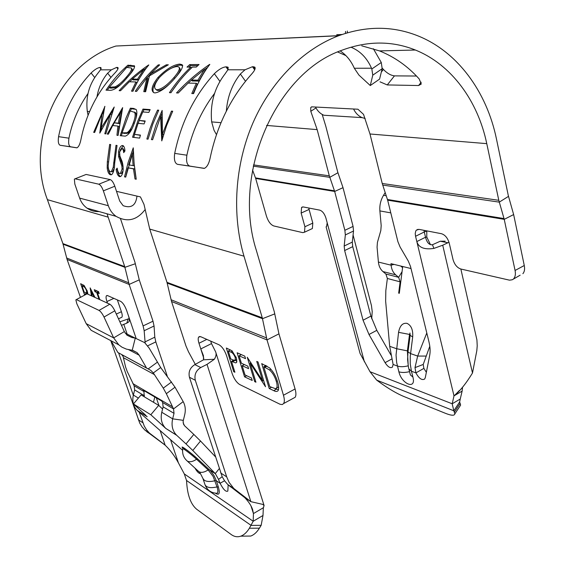 <?xml version="1.0" encoding="UTF-8"?>
<svg xmlns="http://www.w3.org/2000/svg" width="565" height="565" viewBox="0 0 565 565"><rect width="100%" height="100%" fill="white"/><g stroke="black" fill="none" stroke-linecap="round" stroke-linejoin="round"><path stroke-width="0.85" d="M429.803 346.246L423.22 364.46L423.877 368.394L415.918 372.886C418.969 378.486 421.878 380.542 424.64 379.044L425.311 377.597L429.704 355.279C430.438 351.437 430.184 346.917 428.934 341.712L410.501 266.44L408.318 261.115L400.077 246.983L397.894 241.651L387.654 200.165L382.23 183.484L369.99 133.99L363.528 114.37L357.928 109.222L353.563 109.003C355.583 113.155 358.443 116.03 362.13 117.626L365.167 118.488M426.794 332.969L417.662 356.07L415 367.617L415.918 372.886L411.44 371.233L410.247 363.916L410.261 356.197L412.69 336.952C413.135 329.918 411.249 325.391 407.019 323.357C402.654 322.714 399.836 325.701 398.558 332.333L396.051 355.081L396.651 362.511L398.876 371.791C401.736 384.32 416.454 390.111 412.916 377.067L411.44 371.233L408.883 368.945L408.361 366.614L407.591 359.411L407.972 352.066M411.016 268.545L390.98 263.657L391.114 265.19C391.531 269.307 393.049 272.521 395.67 274.823L398.643 277.33L400.112 281.836L398.664 293.136L399.3 293.313L402.725 266.518M385.182 192.616L383.522 195.321C380.676 200.095 379.468 205.293 379.885 210.915L381.191 225.675L380.81 230.569L377.434 242.343L377.067 247.138L378.409 262.075C378.832 266.129 380.344 269.293 382.95 271.56L385.895 274.039L387.364 278.474L385.831 290.565L385.641 301.138L389.688 346.324L396.461 348.683L407.4 350.879L409.526 334.445L410.056 333.569M368.994 334.494L363.062 320.221L370.901 316.118L376.806 330.341L368.994 334.494L385.083 362.666C387.887 366.982 390.323 368.472 392.4 367.13L393.12 364.46L389.688 346.324M363.062 320.221L344.643 250.549L344.184 246.015L352.292 242.11L352.73 246.637L344.643 250.549M322.177 114.42L325.744 126.023L337.736 172.106L343.019 187.672L353.076 226.403L353.521 231.029L345.335 234.927L344.184 246.015M345.335 234.927L344.869 230.294L353.076 226.403M353.563 109.003L311.612 106.842L310.743 107.59L310.792 111.319L317.156 129.618L329.317 175.842L334.671 191.45L344.869 230.294M308.787 208.019L309.09 209.438L301.145 213.062L304.909 226.749L304.514 232.208L302.805 232.639L273.757 225.951C270.684 224.757 268.255 221.515 266.482 216.226L255.677 178.455L252.534 170.001M301.145 213.062L301.583 207.404L303.264 206.945L319.776 210.145C322.46 211.07 324.515 213.718 325.934 218.09L327.199 222.822L326.605 226.41L326.09 226.84L326.725 226.247M326.09 226.84L360.046 353.408L370.019 371.728L452.191 403.777L453.999 395.867L416.829 241.559C418.587 247.562 424.287 249.85 433.92 248.409L442.72 245.224L448.998 242.23M423.997 230.336L424.273 231.975L415.558 236.283L416.829 241.559L425.53 237.236C426.928 242.625 429.231 245.132 432.437 244.744L440.255 241.227L447.664 242.724M415.558 236.283L415.226 233.628L415.748 231.05L416.356 230.153L419.068 229.376L441.519 233.726C445.142 234.906 447.713 238.042 449.232 243.12L453.017 259.512C454.5 264.526 457.085 267.69 460.772 269.004L509.51 280.169L512.222 279.774L520.146 275.183M293.143 398.382L295.163 397.287C296.194 395.599 296.166 392.823 295.085 388.974L278.948 333.859L274.308 311.816L256.369 250.45C231.629 173.836 275.889 72.673 342.164 50.151L342.461 50.038C367.836 40.744 392.138 40.744 415.367 50.024C451.484 64.502 477.884 100.98 486.769 143.644L498.803 200.314L504.234 219.347L515.068 270.473C515.767 274.06 515.322 276.786 513.74 278.658M215.392 456.732L200.519 441.025L192.785 450.467L186.012 443.913L193.816 434.421L200.519 441.025M162.593 409.032L158.68 405.38L141.109 394.9L133.439 403.954L146.038 415.536M126.772 334.989L131.836 337.517L135.268 338.145L144.668 342.616L149.111 348.04L160.679 367.561L175.03 387.202L183.187 401.63C185.334 405.599 185.829 410.013 184.67 414.887L183.124 421.229L183.512 424.188L184.642 425.826L193.816 434.421M203.506 359.806L194.847 364.616C190.059 367.631 188.251 371.834 189.43 377.236L222.193 476.719L224.672 480.921L227.766 484.516L244.758 497.631L250.867 501.664L207.023 364.376L214.368 359.255L203.506 359.806L203.428 355.682L200.787 348.93L211.501 343.598L210.717 341.112M244.758 497.631C248.607 501.635 251.213 505.59 252.59 509.496L253.438 513.564L263.339 507.751L263 515.471L253.191 521.262L249.37 528.24L259.413 528.169C256.849 532.265 253.968 534.893 250.754 536.051L244.391 536.129M116.312 314.069L121.397 311.711L117.365 299.916M121.397 311.711C122.294 314.444 122.457 316.28 121.906 317.219L121.178 317.558M145.156 343.047L144.167 330.723L143.086 325.906L153.002 321.203L139.265 279.859L134.901 262.089L120.5 218.704M153.002 321.203L154.054 326.012L144.167 330.723M145.014 341.896L154.789 337.185L154.054 326.012M154.789 337.185L155.82 341.889L167.318 376.347M183.124 422.705L184.423 425.607M114.808 186.217L103.367 190.864C101.975 187.135 100.464 184.917 98.826 184.204L110.26 179.606C111.919 180.299 113.438 182.502 114.808 186.217L119.702 201.013L123.135 205.681C131.271 208.577 135.883 205.392 136.97 196.104L140.431 196.91L143.969 204.339L149.739 229.086L166.979 282.331L171.541 301.498L185.97 345.978L188.498 351.818L195.313 364.383M226.353 111.086C227.413 96.89 232.074 84.531 240.351 74.008L245.005 69.785L252.484 66.712L254.744 67.08C255.776 68.238 254.78 70.519 251.764 73.923C230.859 97.279 216.946 125.465 210.032 158.49C208.859 163.786 206.995 167.071 204.431 168.342L177.537 164.33C174.79 163.25 173.843 159.605 174.698 153.39C181.16 122.28 194.381 95.711 214.347 73.704C218.641 69.495 222.511 67.207 225.958 66.847L227.963 67.171L227.872 69.792L225.054 73.909C214.432 87.674 209.968 103.663 211.663 121.899L214.015 130.24L216.466 134.611M104.793 106.354L101.05 128.213L114.215 107.025L105.81 133.884L104.808 133.757L110.337 114.215L99.786 133.128L102.166 113.466L94.638 132.478L93.677 132.358L104.921 106.425M162.402 134.237L171.449 111.114L172.706 111.206L166.548 125.734L161.774 140.897L160.594 116.588L152.599 139.746L151.406 139.597L156.102 124.71L162.155 110.45L162.402 134.237L163.546 134.654L163.695 134.173M110.662 174.811C108.883 174.43 107.731 172.148 107.195 167.967L107.329 161.816L109.652 144.4L110.676 144.548L108.155 165.736C108.311 169.345 109.13 171.364 110.613 171.802L111.333 171.689L113.24 167.346L115.995 145.318L117.04 145.473L114.667 163.137C114.54 168.85 113.558 172.685 111.729 174.642L111.39 174.79M117.181 168.144C117.612 171.138 118.424 172.947 119.618 173.589L120.394 173.462L122.104 168.992L121.842 165.983L118.586 156.505L118.544 151.921C119.25 148.27 120.43 146.144 122.082 145.551L122.669 145.516C123.975 145.982 124.738 147.797 124.957 150.975L123.693 152.649C123.495 150.29 122.923 148.913 121.984 148.503L119.625 151.964L119.865 155.891L121.115 159.111C122.428 161.632 123.114 165.008 123.177 169.232C122.916 173.01 122.075 175.418 120.67 176.457L119.596 176.633C117.901 175.955 116.743 173.561 116.129 169.458L117.181 168.144M136.229 179.232L135.007 178.985L133.474 168.85L127.881 167.819L125.727 177.106L124.54 176.866L128.156 162.381L133.262 147.825L134.096 163.412L136.229 179.232M158.723 110.203L152.705 124.378L148.037 139.174L146.865 139.032L150.05 128.432L153.934 118.113L157.529 110.118L158.723 110.203M140.452 135.091L139.626 138.121L132.57 137.239L137.867 120.846L142.973 109.08L150.156 109.596L148.828 112.4L142.79 111.934L139.188 120.437L145.191 120.995L144.082 123.919L138.093 123.325L134.498 134.378L140.452 135.091M130.374 108.176L133.665 108.445L136.221 109.589C137.479 112.167 136.885 116.623 134.435 122.965C131.73 130.649 128.686 135.042 125.289 136.137L120.204 135.685L126.143 117.725L130.374 108.176L131.384 108.77L136.01 109.349M118.099 135.423L116.955 135.282L117.908 126.087L112.696 125.522L108.339 134.202L107.237 134.06L122.647 107.625L118.099 135.423L118.982 126.504L117.908 126.087M132.973 91.219L131.518 91.163L135.96 81.939L129.286 81.791L120.543 90.725L119.144 90.668C127.881 81.056 137.705 72.49 148.609 64.975L148.807 64.975C142.592 72.433 137.316 81.183 132.973 91.219M146.999 77.68L136.645 91.361L135.282 91.311C141.949 81.311 149.605 72.504 158.249 64.89L159.655 64.876L150.191 74.107L166.272 64.82L168.335 64.798L149.421 75.872L145.636 91.721L143.771 91.643L146.999 77.68L147.811 78.549L144.81 91.685M175.447 77.575C167.501 86.876 160.707 91.989 155.064 92.907L153.963 92.724C150.495 90.541 151.837 85.456 157.974 77.476C166.159 69.156 173.434 64.7 179.797 64.099L182.036 64.664C183.484 66.585 181.287 70.893 175.447 77.575M189.741 64.601L199.042 64.516L196.274 67.058L192.397 67.073C184.409 74.608 177.269 83.161 170.969 92.717L169.429 92.66C175.715 83.126 182.848 74.601 190.815 67.087L187.008 67.101L189.741 64.601L190.462 65.632L197.863 65.582M193.597 93.613L191.796 93.543L196.33 83.274L188.089 83.09L178.236 93.006L176.52 92.935C186.372 82.271 197.39 72.765 209.58 64.424L209.82 64.417C203.421 72.694 198.011 82.426 193.597 93.613M127.951 65.166L134.413 65.886C134.986 67.779 132.676 71.578 127.485 77.285C120.31 85.873 114.554 90.216 110.232 90.322L106.015 90.153C112.364 80.696 119.681 72.369 127.951 65.166L128.629 66.091L134.625 66.458M203.824 358.429L198.972 343.259C198.068 340.307 197.962 338.23 198.661 337.044L200.674 336.684L219.058 344.798C222.116 346.606 224.63 350.272 226.607 355.795L232.109 373.423C234.051 378.861 236.587 382.569 239.715 384.546L280.071 404.272L282.295 404.547L283.616 403.551C284.612 401.877 284.562 399.102 283.461 395.239L267.012 339.925L262.273 317.798L243.995 256.185C231.735 214.7 234.835 164.98 252.901 123.036C271.129 81.169 303.313 49.106 338.576 35.757L338.873 35.644C366 25.912 391.976 25.842 416.8 35.425C457.339 51.076 486.79 91.763 496.494 139.138L508.302 195.596L513.642 214.566L524.271 265.515C524.956 269.088 524.497 271.814 522.893 273.693M338.873 35.644L115.924 46.033C59.269 63.435 24.507 140.007 47.404 199.664L62.899 243.6L67.087 259.455L80.435 297.268M143.086 325.906L129.152 284.435L124.717 266.602L107.039 213.803M118.092 68.485L116.687 67.397L117.916 68.987M117.252 67.397L117.901 67.56C118.558 68.358 117.527 70.208 114.801 73.111C97.477 91.551 86.17 113.805 80.866 139.866C79.94 144.287 78.627 146.949 76.925 147.839L60.158 145.276C58.407 144.485 57.877 141.61 58.569 136.652C63.605 111.792 74.453 90.562 91.106 72.97C94.645 69.601 97.568 67.772 99.864 67.482L100.987 68.923M101.149 68.45L99.864 67.482M100.386 67.482L100.973 67.631L100.485 69.841L97.971 73.125C89.15 84.086 85.598 96.848 87.307 111.411L89.56 111.602M96.968 96.883C98.494 87.85 102.053 79.948 107.661 73.182L111.347 69.834L116.687 67.397M58.569 136.652L68.937 138.185C68.224 143.107 68.761 145.968 70.554 146.773L60.158 145.276M68.937 138.185C72.292 121.758 78.648 106.863 88.013 93.515M76.995 147.818L70.554 146.773M174.698 153.39L186.895 155.206C186.012 161.35 186.973 164.98 189.776 166.075L204.205 168.412M186.895 155.206C191.775 132.019 200.999 111.411 214.566 93.38M381.347 72.009L383.409 69.431L382.279 68.196M383.409 69.431C387.053 73.252 390.74 75.399 394.455 75.872L416.49 76.035M415.367 50.024L379.503 50.899C394.667 56.987 407.895 66.338 419.181 78.938L421.278 84.023L418.601 85.534L421.193 82.222M379.503 50.899L361.72 45.807M345.907 55.61L337.672 51.987M394.455 75.872L387.258 84.941L380.019 81.833M387.258 84.941L418.601 85.534M147.055 416.61L137.231 410.423C133.291 406.412 131.998 401.291 133.361 395.055L134.647 389.942L134.138 385.789L127.21 371.473L125.578 366.982L123.142 356.543L121.758 354.643L150.784 370.365M128.629 349.657L139.181 355.201L146.519 367.999L117.887 352.496L111.072 340.78M146.519 367.999L150.813 370.386L153.313 372.957L163.271 388.134L171.569 381.975M175.03 387.202L166.329 393.692L163.271 388.134M166.329 393.692L173.533 408.919L183.187 401.63M172.219 406.623L132.881 383.621M144.223 396.757L143.962 391.552L143.15 390.161L161.802 401.079L162.628 402.513L163.137 406.878L161.774 412.259C160.34 418.82 161.654 424.181 165.722 428.362L150.813 414.752L133.439 403.954M430.474 244.68L426.773 237.003L426.794 230.873M310.792 111.319L315.962 107.929M400.726 266.03L402.584 267.633M353.083 234.984L371.452 305.587L372.215 311.59L371.699 318.837M370.019 371.728L376.657 380.118L379.511 382.201C388.508 388.692 396.559 393.431 403.657 396.418L445.368 413.29C451.329 415.656 454.493 415.84 454.853 413.841L453.822 410.79L459.635 401.998L460.616 405.119L459.861 406.263M462.551 387.209L462.121 391.1L453.999 395.867C459.719 391.383 465.885 383.762 472.495 373.006L476.818 350.66L477.22 345.794L476.916 339.862L460.863 269.025M445.178 241.163L440.255 241.227M425.89 356.063L417.662 356.07L410.536 353.584L408.001 351.84L410.112 335.539M399.321 293.157L398.664 293.136M376.657 380.118L453.822 410.79L452.191 403.777L460.249 399.017L459.635 401.998M433.92 248.409L432.437 244.744M415 367.617L423.22 364.46M309.09 209.438L312.805 223.097L312.374 228.55L311.329 229.037M460.249 399.017L462.121 391.1M424.273 231.975L425.53 237.236M423.877 368.394L426.349 372.307M376.806 330.341L390.938 355.025M370.901 316.118L352.73 246.637M353.521 231.029L352.292 242.11M76.324 299.591L87.038 293.814L109.822 304.21C111.489 305.227 113.148 307.424 114.815 310.799L124.328 331.584L127.005 335.193L131.836 337.517M87.038 293.814L75.851 299.86L76.861 303.829L86.198 323.653L91.12 330.285L99.511 334.699M76.635 299.697L99.045 310.411L109.822 304.21M114.815 310.799L104.024 317.05C102.343 313.667 100.683 311.456 99.045 310.411M104.024 317.05L113.664 337.884L124.328 331.584M139.181 355.201L137.083 352.624L132.217 350.286L126.426 349.128L122.019 347.207L118.77 344.827L113.664 337.884L86.198 323.653M153.482 402.28L154.81 396.983M163.137 406.878L174.034 413.354L173.533 408.919L162.628 402.513M174.034 413.354L172.65 418.842L161.774 412.259M263.784 366.763L269.745 386.573L275.423 388.699L276.631 387.978C277.351 386.594 277.238 384.377 276.292 381.326C274.844 376.537 272.584 372.738 269.512 369.927L263.784 366.763L266.059 365.583M94.2 297.077L91.481 291.632L92.229 296.18M83.422 286.561L82.017 285.939L84.206 292.169L86.749 292.945L86.48 290.565C85.414 288.058 84.397 286.723 83.422 286.561L84.602 286.038M230.661 352.037L228.274 350.978L230.746 358.909L233.041 360.004L235.33 360.223L235.217 357.504C233.896 354.269 232.37 352.447 230.661 352.037L232.399 351.155M137.231 410.423L147.19 416.737M186.012 443.913L176.619 435.22C172.502 430.982 171.181 425.523 172.65 418.842L183.293 420.346M278.185 387.152L278.658 387.082M277.281 380.803L276.292 381.326M270.889 369.199L269.512 369.927M91.968 291.413L91.481 291.632M83.698 285.191L82.017 285.939M86.982 290.339L86.48 290.565M230.456 349.876L228.274 350.978M236.085 357.066L235.217 357.504M137.366 410.55L182.594 450.277M150.813 414.752L158.68 405.38M222.186 476.698L218.521 479.402L215.42 473.76L192.785 450.467M182.714 448.059C179.267 444.111 190.532 452.311 197.764 459.048L209.34 469.727L215.258 473.583L219.277 468.618M207.023 364.376L200.773 367.533C195.949 370.576 194.127 374.828 195.306 380.273L226.685 476.853L229.107 482.376L233.79 488.471L250.867 501.664L262.711 504.375L264.095 505.541L215.71 352.059M165.587 445.608L164.683 444.817L165.587 445.608C170.503 450.369 174.79 456.146 178.441 462.933L184.296 473.922L186.528 480.476L186.81 484.339C187.87 496.395 191.182 504.715 196.747 509.305L231.24 534.547C234.298 536.757 237.477 537.301 240.768 536.171C243.953 535.006 246.82 532.357 249.37 528.24M186.528 480.476L251.107 525.394L261.157 525.337L259.413 528.169M164.683 444.817L144.887 430.099L142.034 426.872L139.739 423.129L110.754 340.61M160.312 431.046L165.128 445.107L149.428 433.08L146.554 429.831L144.252 426.059L139.202 412.238M133.312 395.26L118.601 352.878M121.461 325.32L126.758 323.173L128.213 318.921L119.865 321.831M241.043 354.806L240.937 354.446M278.46 389.779L275.685 388.649M265.72 365.76L265.599 365.35M87.822 293.348L87.172 293.058L84.877 294.082L85.075 294.648M235.224 360.35L236.982 361.084M228.161 484.89L227.836 491.105C225.894 492.122 223.309 489.509 220.082 483.28L218.521 479.402M215.724 493.238L217.066 493.294C218.132 492.567 218.118 490.441 217.009 486.917L213.132 476.415L208.146 469.939L209.333 469.72L210.837 471.238L214.057 475.659L216.339 480.794L220.082 483.28L224.552 480.759M214.368 359.255C216.098 356.36 216.522 353.902 215.653 351.889L211.501 343.598M263.339 507.751L264.095 505.541M261.157 525.337L263 515.471M107.505 303.151L106.94 301.526C106.008 298.701 105.817 296.795 106.382 295.813L107.583 295.601L120.684 301.378C122.88 302.741 124.872 305.764 126.638 310.46L128.354 315.496C129.406 318.639 129.569 320.765 128.848 321.881L126.758 323.173M129.159 318.674L128.213 318.921M252.216 380.45L244.553 376.827L237.138 352.772L244.772 356.141L245.542 358.655L239.108 355.795L241.403 363.231L247.844 366.162L248.607 368.655L242.159 365.703L245.005 374.941L251.46 377.978L252.216 380.45M246.672 375.725L244.553 376.827M244.355 364.58L242.159 365.703M241.368 354.643L239.108 355.795M277.634 381.947C278.842 385.916 278.997 388.819 278.086 390.662C277.097 391.729 275.642 391.714 273.721 390.634L269.208 388.494L261.708 363.62L269.554 367.872C273.248 371.53 275.946 376.219 277.634 381.947M271.377 387.343L269.208 388.494M91.459 295.827L90.139 287.896L94.977 297.437M85.534 294.386L84.877 294.082M84.595 294.916L80.654 283.715L84.016 285.431L87.172 290.869L87.836 294.181M99.073 299.302L96.7 292.465L94.934 291.681L94.249 289.711L98.529 291.604L99.214 293.588L97.434 292.79L99.807 299.641M98.543 291.639L96.7 292.465M98.734 292.204L97.434 292.79M96.806 290.841L94.934 291.681M250.097 363.062L255.938 382.215L254.695 381.622L247.244 357.235L262.654 380.916L256.757 361.43L258.036 361.995L265.522 386.75L250.097 363.062L250.909 362.645M263.608 380.415L262.654 380.916M255.613 381.142L254.695 381.622M234.892 372.25L233.726 371.699L226.353 348.012L231.989 350.816L236.403 358.033L236.664 362.433L235.647 362.914L231.502 361.346L234.892 372.25M234.581 371.254L233.726 371.699M233.642 360.258L231.502 361.346M236.7 362.377L235.647 362.914M185.263 450.051L184.232 448.116M200.469 473.583C199 473.682 197.121 471.81 194.84 467.961M250.916 505.682L253.438 513.564L253.191 521.262L184.296 473.922M351.176 47.283C360.251 51.062 367.031 58.04 371.509 68.217L371.834 68.972L381.283 62.496L373.359 48.717M340.222 50.914C346.352 55.045 351.049 60.822 354.326 68.252L358.93 75.081L370.28 85.548L372.773 75.173L371.834 68.972M381.283 62.496L382.173 68.704L379.567 79.121L370.28 85.548M338.901 35.63L336.712 34.74L342.093 34.486M88.062 115.232L87.307 111.411M315.503 107.039C317.488 110.994 320.277 113.727 323.872 115.246L332.312 115.769M98.826 184.204L75.103 178.808L74.361 179.091L74.827 184.056L79.637 198.11C81.127 202.327 83.613 205.688 87.095 208.188C90.746 210.696 94.751 211.826 99.115 211.571M103.367 190.864L108.332 205.716C109.871 210.18 112.449 213.718 116.079 216.346C127.111 222.525 136.716 220.364 144.887 209.862M75.081 178.808L86.113 174.451L75.103 178.808M110.26 179.606L86.113 174.451M128.629 66.091L127.146 67.397M109.285 87.398L107.329 90.202M126.885 77.97L126.207 77.264C130.494 72.497 132.203 69.41 131.355 68.005L126.701 67.397L109.207 87.328L110.069 88.055L111.637 88.112L116.079 87.547L120.507 84.665M130.685 73.478C132.309 71.133 132.768 69.615 132.062 68.916M116.079 87.547L115.218 86.805C118.678 85.04 122.344 81.861 126.207 77.264M109.207 87.328L115.218 86.805M193.068 93.592L197.227 84.178L196.33 83.274M178.159 93.006L184.19 86.841M188.145 83.09L191.45 80.11M204.53 69.58L207.666 67.32M191.401 80.053L192.27 80.979L198.795 81.099L205.187 70.434L204.403 69.41L191.401 80.053L197.92 80.166L204.403 69.41M198.795 81.099L197.92 80.166M178.42 82.37L170.863 92.717M190.815 67.087L191.464 67.962M190.462 65.632L188.851 67.094M153.602 92.575C152.07 89.92 153.362 85.725 157.466 79.983M157.974 77.476L158.744 78.302M170.87 68.506C174.931 66.289 178.137 65.159 180.496 65.116L182.537 65.533M179.797 64.099L180.496 65.116M176.796 75.978C179.988 71.783 180.906 69.107 179.557 67.962L179.282 67.588M155.961 89.51L158.038 90.534C160.799 90.513 164.479 88.444 169.069 84.333M158.038 90.534L157.119 89.743C161.745 89.164 167.346 85.096 173.928 77.546C178.717 71.988 180.341 68.457 178.808 66.953L177.163 66.529C172.043 66.995 166.124 70.646 159.422 77.483C154.506 83.825 153.398 87.85 156.109 89.567L157.119 89.743M174.719 78.408L173.928 77.546M166.83 65.604L166.272 64.82M150.912 74.919L150.191 74.107M158.786 65.646L158.249 64.89M150.304 74.227L147.084 77.772M132.726 91.205L136.808 82.751L135.96 81.939M129.519 81.798L132.365 79.192M144.018 69.707L146.441 67.934M132.238 79.058L133.05 79.891L138.34 79.983L144.562 70.392L143.828 69.467L132.238 79.058L137.521 79.149L143.828 69.467M138.34 79.983L137.521 79.149M112.795 125.536L114.307 122.824M120.486 112.795L122.047 110.486M114.208 122.782L119.392 123.643L121.376 113.261L120.352 112.725L114.208 122.782L118.325 123.198L120.352 112.725M119.392 123.643L118.325 123.198M131.384 108.77L130.338 110.98M122.16 132.923L121.355 135.833M135.713 119.159C136.511 115.917 136.419 113.742 135.438 112.633L130.176 110.966L122.061 132.895L124.526 133.425L128.163 133.107L132.062 128.594M135.438 112.633L134.343 112.011M128.163 133.107L127.061 132.733C129.491 131.101 131.581 127.803 133.333 122.845C135.339 117.555 135.692 113.961 134.406 112.068M122.061 132.895L127.061 132.733M134.315 123.276L133.333 122.845M140.388 135.325L134.498 134.378M145.036 121.39L139.188 120.437M149.902 110.111L143.997 109.688L142.973 109.08M143.997 109.688L142.924 111.941M139.273 120.479L138.185 123.34M134.569 134.399L133.743 137.387M158.49 110.691L157.529 110.118M135.007 178.985L136.179 178.957M135.925 177.481L134.654 168.907L127.881 167.819M133.474 168.85L134.654 168.907M125.776 176.852L133.432 150.53M124.54 176.866L125.705 176.838M133.114 165.616L134.286 165.707L133.46 153.878L132.302 153.68L128.7 164.832L133.114 165.616L132.302 153.68M120.465 173.462L121.553 173.455L123.057 170.687M122.104 168.992L123.177 169.027M123.135 166.788L119.731 156.653L119.519 153.885M121.842 165.983L122.993 166.046M118.586 156.505L119.731 156.653M118.544 151.921L119.603 152.098M120.084 150.241L123.311 145.784M124.597 151.448L123.121 148.729L121.984 148.503M119.596 176.633L120.317 176.605M120.529 176.527C118.947 175.694 117.866 173.342 117.273 169.479L117.407 169.316M116.129 169.458L117.273 169.479M108.311 167.996L107.195 167.967M111.588 174.712C109.977 174.218 108.904 172.078 108.36 168.306M117.026 145.544L115.995 145.318M114.292 167.381L113.24 167.346M111.432 171.689L112.484 171.682L114.144 168.638M110.662 144.619L109.652 144.4M171.449 111.114L172.459 111.715M162.395 138.616L161.675 117.16L160.594 116.588M162.233 113.12L160.658 116.616M101.05 128.213L102.039 128.559M110.458 114.271L112.513 111.192M110.337 114.215L111.22 114.653M100.803 131.016L101.502 124.123M102.166 113.466L103.162 113.961M102.35 113.558L103.946 110.352M197.87 470.73L198.915 471.683C201.267 472.962 204.346 472.382 208.146 469.939L196.571 459.274C191.005 454.098 181.944 447.268 182.763 448.85C182.078 453.794 183.597 457.876 187.34 461.104C189.671 462.354 192.75 461.746 196.571 459.274L197.764 459.048M205.003 484.699L202.962 478.569L204.332 480.278C206.726 481.719 210.272 481.874 214.975 480.737L216.339 480.794L218.373 486.981L217.009 486.917C210.491 488.351 206.486 487.616 205.003 484.699C207.164 490.173 211.183 493.04 217.066 493.294L215.936 493.259M408.22 365.823L407.4 350.879L408.107 350.992M409.908 332.997L410.141 335.335L412.69 336.952M387.364 278.474L400.112 281.836M393.12 364.46L397.4 366.042C400.225 366.982 403.82 366.911 408.17 365.83L408.34 366.494M255.677 178.455L334.671 191.45L343.019 187.672M364.39 361.819L327.199 222.822M387.654 200.165L504.234 219.347L513.642 214.566M252.484 66.712L254.688 69.855M255.02 69.05L253.381 66.705M115.924 46.033L338.576 35.757M47.404 199.664L108.106 217.122M136.97 196.104L116.503 191.33M149.739 229.086L243.995 256.185M100.485 69.841L111.347 69.834M245.005 69.785L227.872 69.792M266.525 125.43L317.156 129.618M369.99 133.99L486.769 143.644M347.249 32.834L347.362 31.019M157.204 362.313L148.39 368.747M160.679 367.561L153.313 372.957M134.138 385.789L143.962 391.552L144.661 391.044M425.551 237.321L426.773 237.003M424.244 231.848L426.667 231.226M383.522 195.321L386.22 195.744M379.885 210.915L390.789 212.871M394.045 264.406L391.114 265.19L378.409 262.075M382.95 271.56L395.67 274.823M402.075 271.638L398.643 277.33L385.895 274.039M454.415 412.062L460.207 403.297M472.495 373.006L442.72 245.224M304.909 226.749L312.805 223.097M515.068 270.473L524.271 265.515M391.955 358.895L385.083 362.666M255.493 177.89L334.473 190.815M253.261 166.138L329.769 177.332L337.927 172.742M253.516 164.895L329.317 175.842M387.463 199.487L504.036 218.57M382.696 185.08L499.262 202.136L508.493 196.373M382.23 183.484L498.803 200.314M132.217 350.286L135.268 338.145L125.19 333.131M134.647 389.942L144.471 395.783M133.361 395.055L138.39 398.106M266.991 366.078L264.801 367.222M176.76 435.354L165.856 428.489M194.847 364.616L200.773 367.533M189.43 377.236L195.306 380.273M220.703 472.99L226.685 476.853M230.012 486.444L236.043 490.406M151.498 434.838L146.949 431.851M142.846 422.726L138.34 419.816M127.054 333.851L123.763 324.239M276.61 389.087L273.721 390.634M234.913 360.505L232.434 361.777M155.82 341.889L147.67 345.829M295.085 388.974L283.461 395.239M206.811 339.388L198.972 343.259M178.441 462.933L170.637 439.958M158.991 405.67L156.343 397.887M136.101 338.315L128.354 315.496M113.869 298.369L106.94 301.526M139.265 279.859L129.152 284.435L67.087 259.455M278.948 333.859L267.012 339.925L171.541 301.498M66.642 257.993L128.679 282.797M135.367 263.735L124.922 267.316L63.096 244.228M62.899 243.6L124.717 266.602M218.373 486.981C220.173 493.535 219.206 495.611 215.463 493.21M171.054 299.74L266.496 337.898M274.816 313.865L262.499 318.674L167.191 283.093M166.979 282.331L262.273 317.798M154.577 374.694L123.516 357.737M371.509 68.217L354.326 68.252M382.173 68.704L372.773 75.173M94.701 77.525L91.106 72.97M110.924 77.37L107.661 73.182M189.776 166.075L177.537 164.33M228.239 68.881L226.777 66.84M225.958 66.847L227.949 69.629M219.919 81.395L214.347 73.704M221 122.683L211.663 121.899M245.5 81.261L240.351 74.008M108.332 205.716L79.637 198.11M130.79 65.137L131.461 66.07M111.637 88.112L110.768 87.384M132.81 108.353L133.82 108.946M124.526 133.425L123.424 133.058M120.084 160.856L121.235 160.969M114.688 162.882L113.643 162.812M108.353 161.894L107.329 161.816M215.42 473.76L209.58 469.946L197.757 459.041C189.854 452.007 184.691 448.073 182.269 447.254L182.785 448.681M186.386 460.256L199.141 471.93C199.268 471.38 200.54 473.59 202.962 478.569M410.162 334.544L398.558 332.333M398.876 371.791C401.68 372.738 405.246 372.688 409.568 371.636M412.916 377.067L410.416 374.955M310.743 107.59L311.774 106.849M454.853 413.841L460.616 405.119M459.479 390.415L454.309 395.684M304.514 232.208L312.374 228.55M301.583 207.404L302.678 206.91M416.356 230.153L418.029 229.326M118.77 344.827L91.12 330.285M137.083 352.624L132.888 350.427M276.631 387.978L278.651 386.905M86.749 292.945L87.674 292.529M235.33 360.223L236.791 359.474M176.619 435.22L165.722 428.362M227.766 484.516L233.79 488.471M250.754 536.051L240.768 536.171M149.428 433.08L144.887 430.099M245.337 498.012L249.08 500.484M252.682 502.08L262.711 504.375M263.65 507.285L262.965 507.97M295.163 397.287L283.616 403.551M199.848 336.465L198.661 337.044M107.138 295.474L106.382 295.813M121.906 317.219L118.481 318.808M345.427 33.384L345.554 31.4M254.744 67.08L255.097 67.588M228.26 67.567L227.999 67.2M362.13 117.626L323.872 115.246M116.079 216.346L87.095 208.188M134.548 66.147L134.202 65.674M182.036 64.664L182.756 65.688M157.021 90.358L156.109 89.567M134.682 109.038L133.665 108.445M126.864 133.467L125.748 133.1M121.553 173.455L120.394 173.462M123.212 145.805L122.082 145.551M111.333 171.689L112.484 171.682M410.36 374.75L408.883 368.945"/></g></svg>

